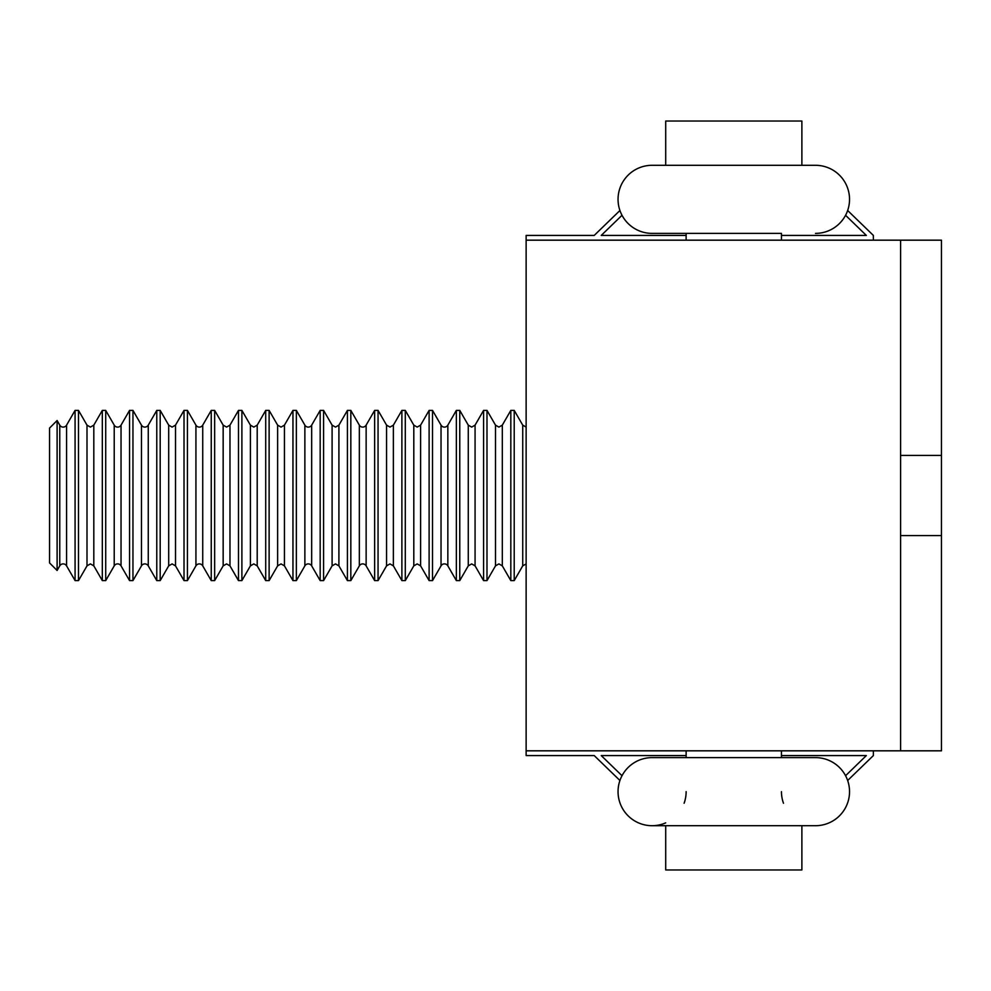 <?xml version="1.0" encoding="UTF-8"?>
<svg xmlns="http://www.w3.org/2000/svg" width="991" height="991" viewBox="0 0 991 991"><rect width="100%" height="100%" fill="white"/><g stroke="black" fill="none" stroke-linecap="round" stroke-linejoin="round"><path stroke-width="1.49" d="M781.453 235.424L866.345 235.424L845.571 215.282A34.041 34.041 0 0 1 815.494 233.381A34.041 34.041 0 0 0 849.535 199.34A34.041 34.041 0 0 0 815.494 165.299L801.88 165.299L801.88 121.038L665.704 121.038L665.704 165.299L652.09 165.299A34.041 34.041 0 0 0 619.932 210.501L594.216 235.424L526.134 235.424L526.134 750.819L900.596 750.819L900.596 240.181L941.45 240.181L941.45 750.819L900.596 750.819M652.09 165.299L652.09 165.299A34.041 34.041 0 0 0 618.05 199.34A34.041 34.041 0 0 1 652.09 165.299L815.494 165.299M686.131 235.424L601.24 235.424L622.014 215.282A34.041 34.041 0 0 0 652.09 233.381A34.041 34.041 0 0 1 618.05 199.34M849.535 199.34A34.041 34.041 0 0 1 847.652 210.501L873.368 235.424L873.368 240.181M781.453 791.66A34.041 34.041 0 0 0 783.485 803.243M781.453 755.576L866.345 755.576L845.571 775.718A34.041 34.041 0 0 0 815.494 757.62L815.494 757.62A34.041 34.041 0 0 1 849.535 791.66A34.041 34.041 0 0 0 847.652 780.499L873.368 755.576L873.368 750.819M849.535 791.66A34.041 34.041 0 0 1 815.494 825.701L652.09 825.701A34.041 34.041 0 0 1 618.05 791.66A34.041 34.041 0 0 0 652.09 825.701A34.041 34.041 0 0 1 619.932 780.499L594.216 755.576L526.134 755.576L526.134 750.819M686.131 755.576L601.24 755.576L622.014 775.718A34.041 34.041 0 0 1 652.09 757.62L815.494 757.62L781.453 757.62L781.453 750.819M622.014 775.718A34.041 34.041 0 0 1 652.09 757.62L652.09 757.62A34.041 34.041 0 0 0 618.05 791.66A34.041 34.041 0 0 0 652.09 825.701L652.09 825.701A34.041 34.041 0 0 0 665.704 822.864A34.041 34.041 0 0 1 652.09 825.701M686.131 791.66A34.041 34.041 0 0 1 684.112 803.243A34.041 34.041 0 0 0 686.131 791.66M429.115 580.602L420.605 565.861L417.199 563.904L413.804 565.861L413.804 425.139L417.199 427.096L420.605 425.139L429.115 410.398L429.115 580.602L432.522 580.602L432.522 410.398L441.032 425.139A3.927 3.927 0 0 0 447.845 425.139L447.845 565.861A3.927 3.927 0 0 0 441.032 565.861L441.032 425.139M900.596 455.402L941.45 455.402M941.45 535.598L900.596 535.598M522.728 425.139L514.218 410.398L514.218 580.602L522.728 565.861L522.728 425.139L526.134 427.096M510.823 580.602L502.313 565.861L502.313 425.139L510.823 410.398L510.823 580.602L514.218 580.602M495.5 425.139L486.99 410.398L486.99 580.602L495.5 565.861L495.5 425.139L498.907 427.096L502.313 425.139M483.583 580.602L475.073 565.861L475.073 425.139L483.583 410.398L483.583 580.602L486.99 580.602M468.272 425.139L459.762 410.398L459.762 580.602L468.272 565.861L468.272 425.139L471.666 427.096L475.073 425.139M447.845 425.139L456.356 410.398L456.356 580.602L459.762 580.602M413.804 425.139L405.294 410.398L405.294 580.602L413.804 565.861M401.888 580.602L393.377 565.861L393.377 425.139L401.888 410.398L401.888 580.602L405.294 580.602M386.564 425.139L378.054 410.398L378.054 580.602L386.564 565.861L386.564 425.139L389.971 427.096L393.377 425.139M366.137 425.139L366.137 565.861A3.927 3.927 0 0 0 359.337 565.861L359.337 425.139A3.927 3.927 0 0 0 366.137 425.139L374.648 410.398L374.648 580.602L378.054 580.602M359.337 425.139L350.826 410.398L350.826 580.602L359.337 565.861M347.42 580.602L338.91 565.861L338.91 425.139L347.42 410.398L347.42 580.602L350.826 580.602M332.096 425.139L323.586 410.398L323.586 580.602L332.096 565.861L332.096 425.139L335.503 427.096L338.91 425.139M311.669 425.139L311.669 565.861A3.927 3.927 0 0 0 304.869 565.861L304.869 425.139A3.927 3.927 0 0 0 311.669 425.139L320.18 410.398L320.18 580.602L323.586 580.602M304.869 425.139L296.359 410.398L296.359 580.602L304.869 565.861M292.952 580.602L284.442 565.861L284.442 425.139L292.952 410.398L292.952 580.602L296.359 580.602M277.629 425.139L269.118 410.398L269.118 580.602L277.629 565.861L277.629 425.139L281.035 427.096L284.442 425.139M265.712 580.602L257.202 565.861L257.202 425.139L265.712 410.398L265.712 580.602L269.118 580.602M250.401 425.139L241.891 410.398L241.891 580.602L250.401 565.861L250.401 425.139L253.807 427.096L257.202 425.139M238.484 580.602L229.974 565.861L229.974 425.139L238.484 410.398L238.484 580.602L241.891 580.602M223.161 425.139L214.651 410.398L214.651 580.602L223.161 565.861L223.161 425.139L226.567 427.096L229.974 425.139M202.734 425.139L202.734 565.861A3.927 3.927 0 0 0 195.933 565.861L195.933 425.139A3.927 3.927 0 0 0 202.734 425.139L211.244 410.398L211.244 580.602L214.651 580.602M195.933 425.139L187.423 410.398L187.423 580.602L195.933 565.861M184.016 580.602L175.506 565.861L175.506 425.139L184.016 410.398L184.016 580.602L187.423 580.602M168.693 425.139L160.183 410.398L160.183 580.602L168.693 565.861L168.693 425.139L172.1 427.096L175.506 425.139M148.266 425.139L148.266 565.861A3.927 3.927 0 0 0 141.465 565.861L141.465 425.139A3.927 3.927 0 0 0 148.266 425.139L156.776 410.398L156.776 580.602L160.183 580.602M141.465 425.139L132.955 410.398L132.955 580.602L141.465 565.861M121.038 425.139L121.038 565.861A3.927 3.927 0 0 0 114.225 565.861L114.225 425.139A3.927 3.927 0 0 0 121.038 425.139L129.548 410.398L129.548 580.602L132.955 580.602M114.225 425.139L105.715 410.398L105.715 580.602L114.225 565.861M102.321 580.602L93.811 565.861L93.811 425.139L102.321 410.398L102.321 580.602L105.715 580.602M86.997 425.139L78.487 410.398L78.487 580.602L86.997 565.861L86.997 425.139L90.404 427.096L93.811 425.139M66.57 425.139L66.57 565.861A3.927 3.927 0 0 0 59.757 565.861L59.757 425.139A3.927 3.927 0 0 0 66.57 425.139L75.081 410.398L75.081 580.602L78.487 580.602M59.757 425.139L57.106 420.531L57.106 570.469L59.757 565.861M57.106 420.531L49.55 428.075L49.55 562.925L57.106 570.469M900.596 240.181L526.134 240.181M781.453 240.181L781.453 233.381L652.09 233.381L686.131 233.381L686.131 240.181M686.131 750.819L686.131 757.62L652.09 757.62M665.704 825.701L665.704 869.962L801.88 869.962L801.88 825.701M618.05 791.66A34.041 34.041 0 0 1 619.932 780.499M420.605 425.139L420.605 565.861M522.728 565.861L526.134 563.904M510.823 410.398L514.218 410.398M502.313 565.861L498.907 563.904L495.5 565.861M483.583 410.398L486.99 410.398M475.073 565.861L471.666 563.904L468.272 565.861M456.356 410.398L459.762 410.398M447.845 565.861L456.356 580.602M441.032 565.861L432.522 580.602M429.115 410.398L432.522 410.398M401.888 410.398L405.294 410.398M393.377 565.861L389.971 563.904L386.564 565.861M374.648 410.398L378.054 410.398M366.137 565.861L374.648 580.602M347.42 410.398L350.826 410.398M338.91 565.861L335.503 563.904L332.096 565.861M320.18 410.398L323.586 410.398M311.669 565.861L320.18 580.602M292.952 410.398L296.359 410.398M284.442 565.861L281.035 563.904L277.629 565.861M265.712 410.398L269.118 410.398M257.202 565.861L253.807 563.904L250.401 565.861M238.484 410.398L241.891 410.398M229.974 565.861L226.567 563.904L223.161 565.861M211.244 410.398L214.651 410.398M202.734 565.861L211.244 580.602M184.016 410.398L187.423 410.398M175.506 565.861L172.1 563.904L168.693 565.861M156.776 410.398L160.183 410.398M148.266 565.861L156.776 580.602M129.548 410.398L132.955 410.398M121.038 565.861L129.548 580.602M102.321 410.398L105.715 410.398M93.811 565.861L90.404 563.904L86.997 565.861M75.081 410.398L78.487 410.398M66.57 565.861L75.081 580.602"/></g></svg>
